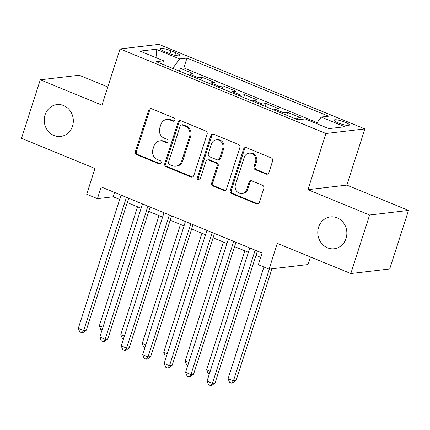 <?xml version="1.0" encoding="UTF-8"?>
<svg xmlns="http://www.w3.org/2000/svg" width="430" height="430" viewBox="0 0 430 430"><rect width="100%" height="100%" fill="white"/><g stroke="black" fill="none" stroke-linecap="round" stroke-linejoin="round"><path stroke-width="0.64" d="M174.854 120.137A1.72 1.559 -96.7 0 0 173.897 117.922L151.521 108.736A2.456 2.231 -96.7 0 0 148.678 110.166L135.396 151.532A2.456 2.231 -96.7 0 0 136.767 154.698L159.143 163.884A1.72 1.559 -96.7 0 0 161.132 162.879A1.72 1.559 -96.7 0 0 160.175 160.664L157.278 159.476A7.869 7.127 -96.7 0 1 152.903 149.355L154.004 145.91A7.869 7.127 -96.7 0 1 159.826 140.863A7.869 7.127 -96.7 0 1 163.104 141.325L166.001 142.513A1.72 1.559 -96.7 0 0 167.99 141.508A1.72 1.559 -96.7 0 0 167.033 139.293L164.142 138.105A7.869 7.127 -96.7 0 1 159.761 127.984L160.868 124.539A7.869 7.127 -96.7 0 1 166.69 119.492A7.869 7.127 -96.7 0 1 169.968 119.948L172.865 121.142A1.72 1.559 -96.7 0 0 174.854 120.137M318.587 227.19A16.028 14.529 -96.7 0 0 334.191 248.75A16.028 14.529 -96.7 0 0 346.048 238.467A16.028 14.529 -96.7 0 0 330.45 216.908A16.028 14.529 -96.7 0 0 318.587 227.19M45.053 114.88A16.028 14.529 -96.7 0 0 60.657 136.439A16.028 14.529 -96.7 0 0 72.514 126.157A16.028 14.529 -96.7 0 0 56.916 104.597A16.028 14.529 -96.7 0 0 45.053 114.88M345.07 122.19A8.014 1.521 17.8 0 0 334.078 120.137A8.014 1.521 17.8 0 0 338.346 122.98A8.014 1.521 17.8 0 0 349.337 125.033A8.014 1.521 17.8 0 0 345.07 122.19M266.036 174.091A2.456 2.231 -96.7 0 0 268.879 172.656L272.604 161.051A2.456 2.231 -96.7 0 0 271.239 157.891L246.39 147.689A2.456 2.231 -96.7 0 0 243.547 149.119L230.265 190.485A2.456 2.231 -96.7 0 0 231.636 193.65L256.484 203.852A2.456 2.231 -96.7 0 0 259.328 202.417L263.826 188.399A2.456 2.231 -96.7 0 0 262.456 185.239L251.824 180.869A2.456 2.231 -96.7 0 0 248.981 182.304L246.75 189.254A6.574 5.961 -96.7 0 1 241.88 193.473A6.574 5.961 -96.7 0 1 235.484 184.631L244.224 157.396A6.574 5.961 -96.7 0 1 249.088 153.182A6.574 5.961 -96.7 0 1 255.49 162.024L254.033 166.56A2.456 2.231 -96.7 0 0 255.404 169.726L266.036 174.091L267.089 173.967A2.456 2.231 -96.7 0 0 267.578 174.102M107.801 86.973L79.19 75.228L40.291 79.797L21.5 138.331L94.976 168.501L86.709 194.252L97.438 198.66L101.195 186.953L262.096 253.017L258.339 264.724L269.067 269.132L307.961 264.558L310.401 256.952M369.606 215.016L408.5 210.442L346.822 185.115L307.928 189.689L369.606 215.016L350.81 273.544L277.334 243.375L269.067 269.132M307.928 189.689L325.967 133.499L120.013 48.934L158.906 44.365L364.86 128.93L325.967 133.499M40.291 79.797L101.969 105.124L120.013 48.934M207.115 134.16A2.456 2.231 -96.7 0 0 205.75 130.999L180.901 120.798A2.456 2.231 -96.7 0 0 178.058 122.233L164.776 163.594A2.456 2.231 -96.7 0 0 166.141 166.759L190.99 176.961A2.456 2.231 -96.7 0 0 193.833 175.526L207.115 134.16M213.645 134.241L238.494 144.442A2.456 2.231 -96.7 0 1 239.859 147.608L226.578 188.974A2.456 2.231 -96.7 0 1 223.734 190.409L213.103 186.04A2.456 2.231 -96.7 0 1 211.732 182.879L217.118 166.104A2.456 2.231 -96.7 0 0 215.752 162.938L208.695 160.041A2.456 2.231 -96.7 0 0 205.852 161.476L200.246 178.939A1.72 1.559 -96.7 0 1 198.972 180.046A1.72 1.559 -96.7 0 1 197.3 177.73L210.802 135.676A2.456 2.231 -96.7 0 1 213.645 134.241M408.5 210.442L389.709 268.976L350.81 273.544M300.151 119.54L296.614 118.083L300.452 117.637L287.579 112.348L286.665 115.197M282.3 113.407A10.019 3.784 -67.7 0 1 283.741 112.8L275.157 109.279L278.995 108.828L266.122 103.539L265.208 106.387M260.849 104.597A10.019 3.784 -67.7 0 1 262.284 103.99L253.705 100.469L257.543 100.018L244.67 94.734L243.756 97.578M239.397 95.788A10.019 3.784 -67.7 0 1 240.832 95.181L232.254 91.66L236.086 91.208L223.218 85.925L222.305 88.768M217.94 86.978A10.019 3.784 -67.7 0 1 219.381 86.376L210.797 82.85L214.634 82.399L201.761 77.115L197.924 77.567A10.019 3.784 112.3 0 0 196.488 78.169M200.848 79.964L201.761 77.115M164.459 51.53L169.178 53.465A7.761 1.473 17.8 0 0 179.831 55.459A7.761 1.473 17.8 0 0 175.698 52.702L170.979 50.761A7.761 1.473 17.8 0 0 160.325 48.773A7.761 1.473 17.8 0 0 164.459 51.53M316.475 123.55L321.221 117.062L328.579 116.197L186.986 58.061L179.627 58.921L172.693 68.402M321.221 117.062L344.822 126.753L328.842 128.629L305.246 118.938L297.888 119.803L156.294 61.667L163.653 60.802L140.051 51.111L156.031 49.235L179.627 58.921M317.146 122.631L183.83 67.892L180.31 68.305L193.183 73.589L189.345 74.041A10.019 3.784 112.3 0 0 187.905 74.648M219.381 86.376L223.218 85.925M240.832 95.181L244.67 94.734M262.284 103.99L266.122 103.539M283.741 112.8L287.579 112.348M346.822 185.115L364.86 128.93M97.438 198.66L113.203 196.806L119.685 199.466M127.285 202.589L141.142 208.276M148.737 211.393L162.594 217.085M170.194 220.203L184.045 225.895M191.646 229.013L205.502 234.705M213.097 237.822L226.954 243.509M234.554 246.632L248.411 252.319M256.006 255.441L260.704 257.366M114.6 192.457L113.203 196.806M179.396 71.154L180.31 68.305M183.83 67.892L186.986 58.061M164.206 64.914L163.653 60.802M210.797 82.85A10.019 3.784 112.3 0 0 209.362 83.458M232.254 91.66A10.019 3.784 112.3 0 0 230.813 92.267M253.705 100.469A10.019 3.784 112.3 0 0 252.265 101.071M275.157 109.279A10.019 3.784 112.3 0 0 273.722 109.881M296.614 118.083A10.019 3.784 112.3 0 0 295.173 118.691M156.934 58.045L156.031 49.235M174.096 121.077A1.72 1.559 -96.7 0 1 173.913 121.018L171.022 119.825A7.869 7.127 -96.7 0 0 167.743 119.368L166.69 119.492M159.826 140.863L160.879 140.739A7.869 7.127 -96.7 0 1 164.158 141.201L167.055 142.389A1.72 1.559 -96.7 0 0 167.232 142.448M151.032 108.602A2.456 2.231 -96.7 0 0 149.731 110.048L136.45 151.408A2.456 2.231 -96.7 0 0 137.815 154.574L160.191 163.76A1.72 1.559 -96.7 0 0 160.374 163.819M180.406 120.663A2.456 2.231 -96.7 0 0 179.106 122.109L165.824 163.47A2.456 2.231 -96.7 0 0 167.195 166.636L192.043 176.838A2.456 2.231 -96.7 0 0 192.532 176.972M182.18 124.963A1.72 1.559 -96.7 0 0 180.191 125.969L168.533 162.277A1.72 1.559 -96.7 0 0 169.49 164.491L172.543 165.749A7.869 7.127 -96.7 0 0 175.827 166.206A7.869 7.127 -96.7 0 0 181.643 161.159L189.614 136.342A7.869 7.127 -96.7 0 0 185.233 126.221L182.18 124.963L183.234 124.84A1.72 1.559 -96.7 0 0 182.519 124.743L181.465 124.867M175.827 166.206L176.875 166.082A7.869 7.127 -96.7 0 0 182.696 161.035L181.643 161.159M183.234 124.84L186.287 126.097A7.869 7.127 -96.7 0 1 190.662 136.219L182.696 161.035M207.674 159.901L208.722 159.777A2.456 2.231 -96.7 0 1 209.749 159.917L216.806 162.814A2.456 2.231 -96.7 0 1 218.171 165.98L212.785 182.755A2.456 2.231 -96.7 0 0 214.151 185.916L224.788 190.286A2.456 2.231 -96.7 0 0 225.277 190.42M213.151 134.106A2.456 2.231 -96.7 0 0 211.85 135.552L198.348 177.606A1.72 1.559 -96.7 0 0 199.488 179.88M222.708 148.694A6.574 5.961 -96.7 0 0 216.306 139.852A6.574 5.961 -96.7 0 0 211.442 144.066L208.362 153.66A2.456 2.231 -96.7 0 0 209.732 156.826L216.784 159.724A2.456 2.231 -96.7 0 0 219.628 158.288L222.708 148.694L223.761 148.57A6.574 5.961 -96.7 0 0 217.36 139.728L216.306 139.852M217.811 159.863L218.859 159.74A2.456 2.231 -96.7 0 0 220.681 158.165L219.628 158.288M223.761 148.57L220.681 158.165M249.088 153.182L250.142 153.058A6.574 5.961 -96.7 0 1 256.543 161.9L255.087 166.437A2.456 2.231 -96.7 0 0 256.452 169.603L267.089 173.967M241.88 193.473L242.934 193.35A6.574 5.961 -96.7 0 0 247.798 189.13L246.75 189.254M251.335 180.734A2.456 2.231 -96.7 0 0 250.029 182.18L247.798 189.13M245.901 147.554A2.456 2.231 -96.7 0 0 244.595 148.995L231.319 190.361A2.456 2.231 -96.7 0 0 232.684 193.527L257.532 203.729A2.456 2.231 -96.7 0 0 258.022 203.863M137.562 206.808L99.352 325.822L102.931 327.289M102.071 329.966L100.77 329.434L99.352 325.822M126.447 197.322L83.689 330.493L78.325 328.294L121.083 195.118M128.683 198.241L86.317 330.186L83.689 330.493L81.894 332.782L79.749 331.901L78.325 328.294M86.317 330.186L82.942 332.659L81.894 332.782M159.014 215.613L120.803 334.631L124.383 336.099M123.523 338.775L122.222 338.238L120.803 334.631M180.471 224.422L142.26 343.436L145.834 344.908M144.98 347.585L143.679 347.048L142.26 343.436M201.923 233.232L163.712 352.245L167.291 353.718M166.431 356.389L165.131 355.857L163.712 352.245M223.374 242.042L185.163 361.055L188.743 362.528M187.883 365.199L186.588 364.667L185.163 361.055M147.899 206.131L105.146 339.302L99.781 337.098L142.534 203.927M150.135 207.045L107.769 338.996L105.146 339.302L103.345 341.592L101.2 340.71L99.781 337.098M107.769 338.996L104.399 341.468L103.345 341.592M169.355 214.941L126.597 348.112L121.233 345.908L163.991 212.737M171.586 215.855L129.226 347.8L126.597 348.112L124.797 350.402L122.652 349.52L121.233 345.908M129.226 347.8L125.85 350.278L124.797 350.402M190.807 223.75L148.049 356.921L142.685 354.718L185.443 221.547M193.043 224.664L150.677 356.61L148.049 356.921L146.254 359.211L144.109 358.33L142.685 354.718M150.677 356.61L147.302 359.088L146.254 359.211M212.259 232.555L169.506 365.731L164.142 363.527L206.9 230.356M214.495 233.474L172.134 365.419L169.506 365.731L167.705 368.021L165.561 367.139L164.142 363.527M172.134 365.419L168.759 367.897L167.705 368.021M244.831 250.851L206.62 369.864L210.2 371.332M209.34 374.009L208.039 373.476L206.62 369.864M233.716 241.364L190.958 374.535L185.593 372.337L228.351 239.161M235.946 242.283L193.586 374.229L190.958 374.535L189.157 376.831L187.012 375.949L185.593 372.337M193.586 374.229L190.21 376.707L189.157 376.831M263.923 267.019L228.072 378.674L233.436 380.878L236.065 380.566L271.948 268.793M236.065 380.566L232.689 383.044L231.636 383.168L233.436 380.878L269.325 269.099M231.636 383.168L229.491 382.286L228.072 378.674M255.167 250.174L212.409 383.345L207.045 381.147L249.803 247.97M257.403 251.093L215.038 383.039L212.409 383.345L210.614 385.635L208.469 384.759L207.045 381.147M215.038 383.039L211.662 385.511L210.614 385.635M197.924 77.567L189.345 74.041M170.006 53.793L170.979 50.761M174.865 55.293L175.698 52.702M171.022 119.825L169.968 119.948M167.055 142.389L166.001 142.513M164.158 141.201L163.104 141.325M160.191 163.76L159.143 163.884M137.815 154.574L136.767 154.698M136.45 151.408L135.396 151.532M149.731 110.048L148.678 110.166M173.913 121.018L172.865 121.142M192.043 176.838L190.99 176.961M167.195 166.636L166.141 166.759M165.824 163.47L164.776 163.594M179.106 122.109L178.058 122.233M190.662 136.219L189.614 136.342M186.287 126.097L185.233 126.221M224.788 190.286L223.734 190.409M214.151 185.916L213.103 186.04M212.785 182.755L211.732 182.879M218.171 165.98L217.118 166.104M216.806 162.814L215.752 162.938M209.749 159.917L208.695 160.041M198.348 177.606L197.3 177.73M211.85 135.552L210.802 135.676M256.452 169.603L255.404 169.726M255.087 166.437L254.033 166.56M256.543 161.9L255.49 162.024M250.029 182.18L248.981 182.304M257.532 203.729L256.484 203.852M232.684 193.527L231.636 193.65M231.319 190.361L230.265 190.485M244.595 148.995L243.547 149.119"/></g></svg>
